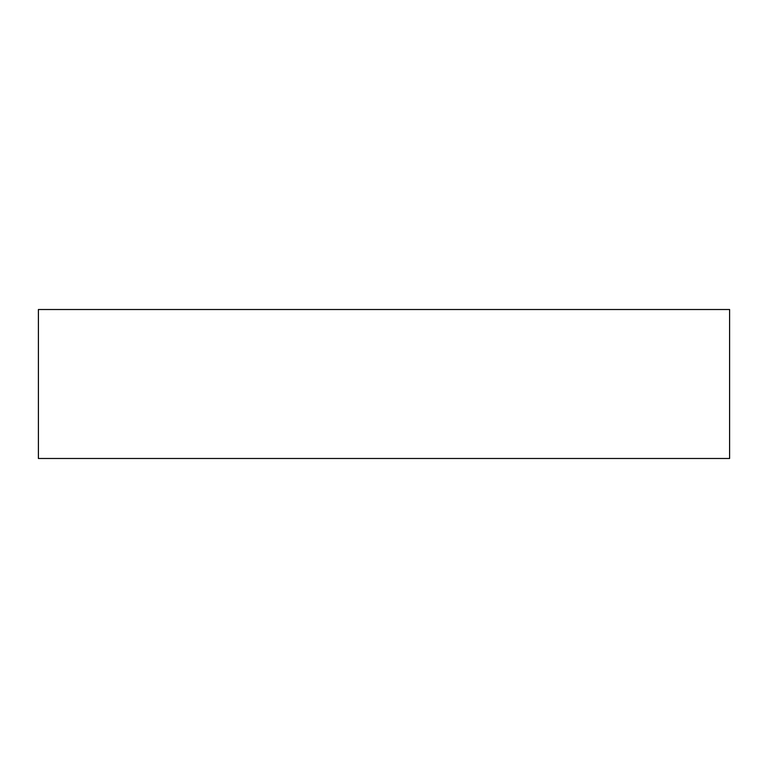 <?xml version="1.0" encoding="UTF-8"?>
<svg xmlns="http://www.w3.org/2000/svg" width="768" height="768" viewBox="0 0 768 768"><rect width="100%" height="100%" fill="white"/><g stroke="black" fill="none" stroke-linecap="round" stroke-linejoin="round"><path stroke-width="1.15" d="M38.4 309.514L729.6 309.514L729.6 458.486L38.4 458.486L38.4 309.514"/></g></svg>
